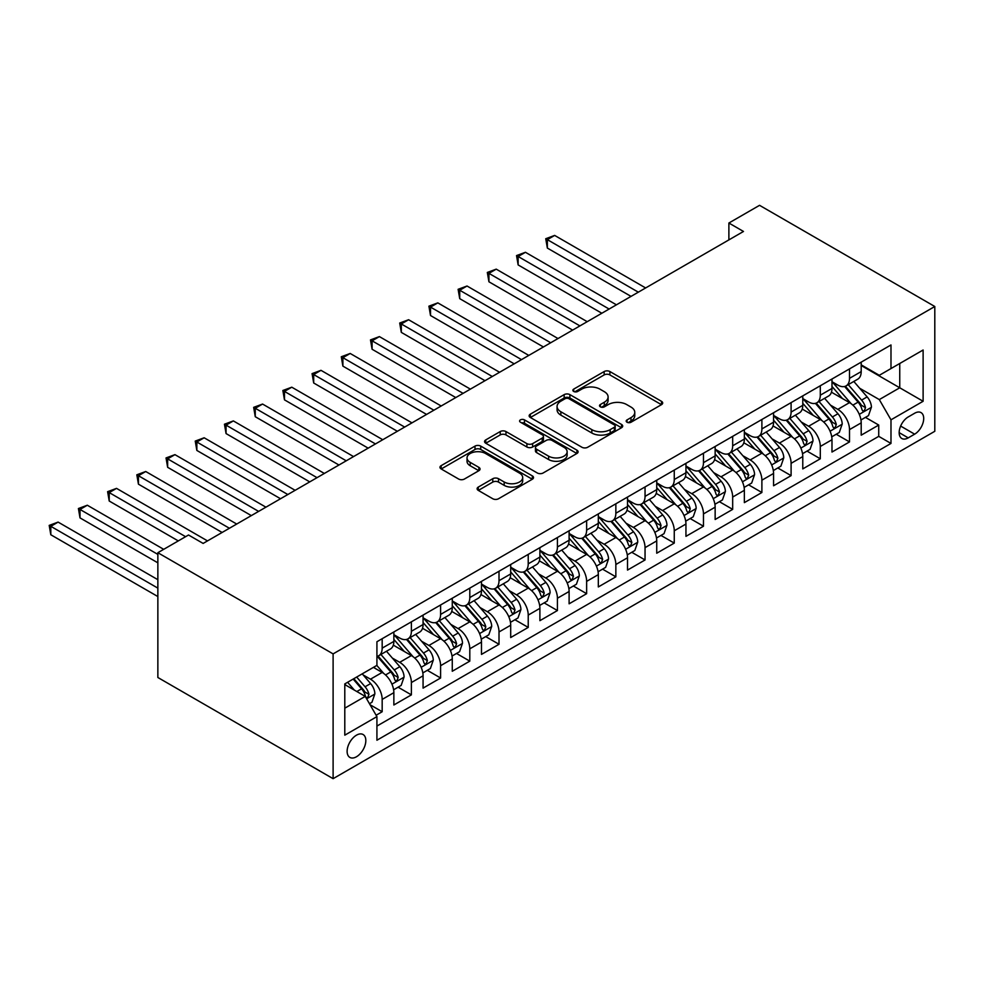 <?xml version="1.0" encoding="UTF-8"?>
<svg xmlns="http://www.w3.org/2000/svg" width="984" height="984" viewBox="0 0 984 984"><rect width="100%" height="100%" fill="white"/><g stroke="black" fill="none" stroke-linecap="round" stroke-linejoin="round"><path stroke-width="1.48" d="M627.029 422.234A2.841 1.636 0 0 0 631.039 422.234L661.506 404.645A4.059 2.337 0 0 0 662.687 402.997A4.059 2.337 0 0 0 661.506 401.337L609.895 371.546A4.059 2.337 0 0 0 604.164 371.546L573.697 389.123A2.841 1.636 0 0 0 572.872 390.291A2.841 1.636 0 0 0 573.697 391.447A2.841 1.636 0 0 0 577.719 391.447L581.655 389.172A12.977 7.491 0 0 1 600.006 389.172L604.299 391.657A12.977 7.491 0 0 1 608.1 396.946A12.977 7.491 0 0 1 604.299 402.247L600.363 404.522A2.841 1.636 0 0 0 599.527 405.679A2.841 1.636 0 0 0 600.363 406.835A2.841 1.636 0 0 0 604.373 406.835L608.321 404.559A12.977 7.491 0 0 1 626.673 404.559L630.965 407.044A12.977 7.491 0 0 1 634.766 412.345A12.977 7.491 0 0 1 630.965 417.647L627.029 419.922A2.841 1.636 0 0 0 626.193 421.078A2.841 1.636 0 0 0 627.029 422.234L627.029 419.922M356.479 756.757A13.223 7.626 120 0 0 365.113 745.109A13.223 7.626 120 0 0 363.084 734.519A13.223 7.626 120 0 0 356.479 735.171A13.223 7.626 120 0 0 347.832 746.819A13.223 7.626 120 0 0 349.861 757.409A13.223 7.626 120 0 0 356.479 756.757M478.298 487.08A4.059 2.337 0 0 0 477.117 488.728A4.059 2.337 0 0 0 478.298 490.389L492.775 498.753A4.059 2.337 0 0 0 498.507 498.753L532.344 479.22A4.059 2.337 0 0 0 533.525 477.56A4.059 2.337 0 0 0 532.344 475.899L480.733 446.109A4.059 2.337 0 0 0 475.001 446.109L441.176 465.641A4.059 2.337 0 0 0 439.983 467.302A4.059 2.337 0 0 0 441.176 468.95L458.655 479.048A4.059 2.337 0 0 0 464.399 479.048L478.876 470.696A4.059 2.337 0 0 0 480.057 469.036A4.059 2.337 0 0 0 478.876 467.375L470.204 462.369A10.849 6.261 0 0 1 467.019 457.941A10.849 6.261 0 0 1 473.722 452.16A10.849 6.261 0 0 1 485.543 453.513L519.515 473.132A10.849 6.261 0 0 1 522.688 477.56A10.849 6.261 0 0 1 515.997 483.341A10.849 6.261 0 0 1 504.177 481.988L498.507 478.716A4.059 2.337 0 0 0 492.775 478.716L478.298 487.08L478.298 490.389M934.8 306.504L759.55 205.324L728.886 223.024L743.486 231.461L203.135 543.426L188.522 535.001L157.858 552.713L333.109 653.893L934.8 306.504L934.8 431.287L333.109 778.676L333.109 653.893M581.938 447.265A4.059 2.337 0 0 0 587.669 447.265L621.507 427.733A4.059 2.337 0 0 0 622.7 426.084A4.059 2.337 0 0 0 621.507 424.424L569.896 394.633A4.059 2.337 0 0 0 564.164 394.633L530.339 414.166A4.059 2.337 0 0 0 529.146 415.814A4.059 2.337 0 0 0 530.339 417.474L581.938 447.265M521.582 422.849A2.841 1.636 0 0 1 524.46 423.243L524.46 419.873L576.919 450.168A4.059 2.337 0 0 1 578.112 451.816A4.059 2.337 0 0 1 576.919 453.476L543.094 473.009A4.059 2.337 0 0 1 537.362 473.009L485.752 443.218L485.752 439.909A4.059 2.337 0 0 0 484.571 441.558A4.059 2.337 0 0 0 485.752 443.218M485.752 439.909L500.229 431.546A4.059 2.337 0 0 1 505.961 431.546L526.895 443.624A4.059 2.337 0 0 0 532.627 443.624L542.233 438.077A4.059 2.337 0 0 0 543.426 436.429A4.059 2.337 0 0 0 542.233 434.768L520.45 422.197A2.841 1.636 0 0 1 519.613 421.029A2.841 1.636 0 0 1 521.36 419.516A2.841 1.636 0 0 1 524.46 419.873M376.122 715.233L382.173 711.727L370.058 704.729M363.157 674.95L370.488 679.181A16.519 9.545 60 0 1 382.173 699.415L393.858 692.674L393.858 704.987L411.386 694.864L398.089 687.189M392.37 658.087L399.701 662.318A16.519 9.545 60 0 1 411.386 682.552L423.071 675.811L423.071 688.124L440.598 678.001L427.302 670.325M421.57 641.224L428.913 645.455A16.519 9.545 60 0 1 440.598 665.688L452.271 658.948L452.271 671.26L469.798 661.137L456.514 653.462M450.783 624.36L458.113 628.591A16.519 9.545 60 0 1 469.798 648.825L481.483 642.085L481.483 654.397L499.011 644.274L485.715 636.599M479.995 607.497L487.326 611.728A16.519 9.545 60 0 1 499.011 631.962L510.696 625.221L510.696 637.534L528.223 627.411L514.927 619.736M509.208 590.634L516.538 594.865A16.519 9.545 60 0 1 528.223 615.098L539.896 608.358L539.896 620.67L557.424 610.547L544.14 602.872M538.408 573.77L545.739 578.002A16.519 9.545 60 0 1 557.424 598.235L569.109 591.495L569.109 603.807L586.636 593.684L573.34 586.009M567.62 556.907L574.951 561.138A16.519 9.545 60 0 1 586.636 581.372L598.321 574.631L598.321 586.944L615.849 576.821L602.552 569.146M596.833 540.044L604.164 544.275A16.519 9.545 60 0 1 615.849 564.509L627.521 557.768L627.521 570.08L645.049 559.957L631.765 552.282M626.033 523.181L633.364 527.412A16.519 9.545 60 0 1 645.049 547.645L656.734 540.905L656.734 553.217L674.261 543.094L660.965 535.419M655.246 506.317L662.576 510.548A16.519 9.545 60 0 1 674.261 530.782L685.946 524.042L685.946 536.354L703.474 526.231L690.178 518.556M684.458 489.454L691.789 493.685A16.519 9.545 60 0 1 703.474 513.919L715.147 507.178L715.147 519.49L732.674 509.368L719.39 501.692M713.658 472.591L720.989 476.822A16.519 9.545 60 0 1 732.674 497.055L744.359 490.315L744.359 502.627L761.887 492.504L748.59 484.829M742.871 455.727L750.202 459.958A16.519 9.545 60 0 1 761.887 480.192L773.572 473.452L773.572 485.764L791.099 475.641L777.803 467.966M772.083 438.864L779.414 443.095A16.519 9.545 60 0 1 791.099 463.329L802.772 456.588L802.772 468.901L820.299 458.778L807.015 451.103M801.284 422.001L808.614 426.232A16.519 9.545 60 0 1 820.299 446.465L831.984 439.725L831.984 452.037L849.512 441.914L849.512 429.602A16.519 9.545 -120 0 0 837.827 409.369L830.496 405.137M836.216 434.239L849.512 441.914M393.858 692.674A16.519 9.545 -120 0 0 382.173 672.441L373.416 667.373M423.071 675.811A16.519 9.545 -120 0 0 411.386 655.578L393.317 645.147M452.271 658.948A16.519 9.545 -120 0 0 440.598 638.714L422.53 628.284M481.483 642.085A16.519 9.545 -120 0 0 469.798 621.851L451.742 611.421M510.696 625.221A16.519 9.545 -120 0 0 499.011 604.988L480.942 594.557M539.896 608.358A16.519 9.545 -120 0 0 528.223 588.125L510.155 577.694M569.109 591.495A16.519 9.545 -120 0 0 557.424 571.261L539.367 560.831M598.321 574.631A16.519 9.545 -120 0 0 586.636 554.398L568.567 543.967M627.521 557.768A16.519 9.545 -120 0 0 615.849 537.535L597.78 527.104M656.734 540.905A16.519 9.545 -120 0 0 645.049 520.671L626.992 510.241M685.946 524.042A16.519 9.545 -120 0 0 674.261 503.808L656.193 493.378M715.147 507.178A16.519 9.545 -120 0 0 703.474 486.945L685.405 476.514M744.359 490.315A16.519 9.545 -120 0 0 732.674 470.081L714.618 459.651M773.572 473.452A16.519 9.545 -120 0 0 761.887 453.218L743.818 442.788M802.772 456.588A16.519 9.545 -120 0 0 791.099 436.355L773.03 425.924M831.984 439.725A16.519 9.545 -120 0 0 820.299 419.492L802.243 409.061M914.64 413.243L908.22 416.958A12.804 7.392 120 0 0 899.856 428.237A12.804 7.392 120 0 0 901.824 438.507A12.804 7.392 120 0 0 908.22 437.868L914.64 434.165A12.804 7.392 120 0 0 923.017 422.874A12.804 7.392 120 0 0 921.049 412.616A12.804 7.392 120 0 0 914.64 413.243M344.794 708.185L365.236 696.389L376.921 716.623L376.921 740.226L890.987 443.44L890.987 419.824L879.302 399.59L859.709 388.274M376.921 716.623L344.794 735.171L344.794 683.905L376.921 665.356L376.921 641.74L890.987 344.953L890.987 368.557L923.115 350.009L923.115 401.275L890.987 419.824M393.858 634.668L399.701 638.038A16.519 9.545 60 0 0 407.966 638.85L419.651 632.109A16.519 9.545 -120 0 0 423.071 624.545L423.071 615.098M423.071 617.804L428.913 621.175A16.519 9.545 60 0 0 437.167 621.986L448.852 615.246A16.519 9.545 -120 0 0 452.271 607.682L452.271 598.235M452.271 600.941L458.113 604.311A16.519 9.545 60 0 0 466.379 605.123L478.064 598.383A16.519 9.545 -120 0 0 481.483 590.818L481.483 581.372M481.483 584.078L487.326 587.448A16.519 9.545 60 0 0 495.592 588.26L507.277 581.519A16.519 9.545 -120 0 0 510.696 573.955L510.696 564.509M510.696 567.214L516.538 570.585A16.519 9.545 60 0 0 524.792 571.397L536.477 564.656A16.519 9.545 -120 0 0 539.896 557.092L539.896 547.645M539.896 550.351L545.739 553.721A16.519 9.545 60 0 0 554.004 554.533L565.689 547.793A16.519 9.545 -120 0 0 569.109 540.228L569.109 530.782M569.109 533.488L574.951 536.858A16.519 9.545 60 0 0 583.217 537.67L594.902 530.929A16.519 9.545 -120 0 0 598.321 523.365L598.321 513.919M598.321 516.625L604.164 519.995A16.519 9.545 60 0 0 612.417 520.807L624.102 514.066A16.519 9.545 -120 0 0 627.521 506.502L627.521 497.055M627.521 499.761L633.364 503.132A16.519 9.545 60 0 0 641.63 503.943L653.314 497.203A16.519 9.545 -120 0 0 656.734 489.638L656.734 480.192M656.734 482.898L662.576 486.268A16.519 9.545 60 0 0 670.842 487.08L682.527 480.34A16.519 9.545 -120 0 0 685.946 472.775L685.946 463.329M685.946 466.035L691.789 469.405A16.519 9.545 60 0 0 700.042 470.217L711.727 463.476A16.519 9.545 -120 0 0 715.147 455.912L715.147 446.465M715.147 449.171L720.989 452.542A16.519 9.545 60 0 0 729.255 453.353L740.94 446.613A16.519 9.545 -120 0 0 744.359 439.048L744.359 429.602M744.359 432.308L750.202 435.678A16.519 9.545 60 0 0 758.467 436.49L770.152 429.75A16.519 9.545 -120 0 0 773.572 422.185L773.572 412.739M773.572 415.445L779.414 418.815A16.519 9.545 60 0 0 787.667 419.627L799.352 412.886A16.519 9.545 -120 0 0 802.772 405.322L802.772 395.876M802.772 398.582L808.614 401.952A16.519 9.545 60 0 0 816.88 402.763L828.565 396.023A16.519 9.545 -120 0 0 831.984 388.459L831.984 379.012M376.921 726.069L878.724 436.355L878.724 425.051L861.197 435.174L861.197 422.862A16.519 9.545 -120 0 0 849.512 402.628L831.443 392.198M831.984 381.718L837.827 385.088A16.519 9.545 -120 0 0 846.092 385.9A16.519 9.545 -120 0 0 849.512 378.336L849.512 368.902M846.092 385.9L857.777 379.16A16.519 9.545 -120 0 0 861.197 371.595L861.197 362.149M382.173 638.714L382.173 648.149A16.519 9.545 60 0 1 378.754 655.713A16.519 9.545 60 0 1 376.921 656.389M378.754 655.713L390.439 648.973A16.519 9.545 -120 0 0 393.858 641.408L393.858 631.962M411.386 621.851L411.386 631.285A16.519 9.545 60 0 1 407.966 638.85M440.598 604.988L440.598 614.422A16.519 9.545 60 0 1 437.167 621.986M469.798 588.125L469.798 597.559A16.519 9.545 60 0 1 466.379 605.123M499.011 571.261L499.011 580.695A16.519 9.545 60 0 1 495.592 588.26M528.223 554.398L528.223 563.832A16.519 9.545 60 0 1 524.792 571.397M557.424 537.535L557.424 546.969A16.519 9.545 60 0 1 554.004 554.533M586.636 520.671L586.636 530.105A16.519 9.545 60 0 1 583.217 537.67M615.849 503.808L615.849 513.242A16.519 9.545 60 0 1 612.417 520.807M645.049 486.945L645.049 496.379A16.519 9.545 60 0 1 641.63 503.943M674.261 470.081L674.261 479.516A16.519 9.545 60 0 1 670.842 487.08M703.474 453.218L703.474 462.652A16.519 9.545 60 0 1 700.042 470.217M732.674 436.355L732.674 445.789A16.519 9.545 60 0 1 729.255 453.353M761.887 419.492L761.887 428.926A16.519 9.545 60 0 1 758.467 436.49M791.099 402.628L791.099 412.062A16.519 9.545 60 0 1 787.667 419.627M820.299 385.765L820.299 395.199A16.519 9.545 60 0 1 816.88 402.763M820.299 446.465L820.299 458.778M791.099 463.329L791.099 475.641M761.887 480.192L761.887 492.504M732.674 497.055L732.674 509.368M703.474 513.919L703.474 526.231M674.261 530.782L674.261 543.094M645.049 547.645L645.049 559.957M615.849 564.509L615.849 576.821M586.636 581.372L586.636 593.684M557.424 598.235L557.424 610.547M528.223 615.098L528.223 627.411M499.011 631.962L499.011 644.274M469.798 648.825L469.798 661.137M440.598 665.688L440.598 678.001M411.386 682.552L411.386 694.864M382.173 699.415L382.173 711.727M365.236 696.389L344.794 684.581M879.302 399.59L899.745 387.782L899.745 363.502L923.115 350.009M861.197 365.519L923.115 401.275M861.197 364.855L879.302 375.31L890.987 368.557M157.858 552.713L157.858 677.496L333.109 778.676M728.886 223.024L728.886 239.887M865.428 417.376L878.724 425.051M878.724 436.355L890.987 443.44M628.161 422.64L630.965 421.017A12.977 7.491 0 0 0 634.766 415.715L634.766 412.345M608.1 396.946L608.1 400.328A12.977 7.491 0 0 1 604.299 405.617L601.495 407.241M661.445 404.682L609.895 374.916A4.059 2.337 0 0 0 604.164 374.916L574.828 391.841M621.457 427.769L569.896 398.003A4.059 2.337 0 0 0 564.164 398.003L530.388 417.511M614.336 427.24A2.841 1.636 0 0 0 615.172 426.084A2.841 1.636 0 0 0 614.336 424.928L569.035 398.766A2.841 1.636 0 0 0 565.025 398.766L560.868 401.177A12.977 7.491 0 0 0 557.067 406.466A12.977 7.491 0 0 0 560.868 411.767L591.827 429.639A12.977 7.491 0 0 0 610.178 429.639L614.336 427.24L614.336 430.611A2.841 1.636 0 0 0 615.172 429.454L615.172 426.084M557.067 406.466L557.067 409.836A12.977 7.491 0 0 0 560.868 415.137L560.868 411.767M614.336 430.611L610.178 433.009A12.977 7.491 0 0 1 591.827 433.009L560.868 415.137M485.813 443.243L500.229 434.916L500.229 431.546M543.426 436.429L543.426 439.799A4.059 2.337 0 0 1 542.233 441.459L532.627 447.007A4.059 2.337 0 0 1 526.895 447.007L505.961 434.916A4.059 2.337 0 0 0 500.229 434.916M524.46 423.243L576.87 453.513M548.617 456.17A10.849 6.261 0 0 0 560.437 457.523A10.849 6.261 0 0 0 567.128 451.742A10.849 6.261 0 0 0 563.955 447.314L551.987 440.401A4.059 2.337 0 0 0 546.243 440.401L536.637 445.949A4.059 2.337 0 0 0 535.456 447.597A4.059 2.337 0 0 0 536.637 449.257L548.617 456.17L548.617 459.54A10.849 6.261 0 0 0 560.437 460.893A10.849 6.261 0 0 0 567.128 455.112L567.128 451.742M535.456 447.597L535.456 450.967A4.059 2.337 0 0 0 536.637 452.628L536.637 449.257M548.617 459.54L536.637 452.628M522.688 477.56L522.688 480.93A10.849 6.261 0 0 1 515.997 486.723A10.849 6.261 0 0 1 504.177 485.358L498.507 482.086A4.059 2.337 0 0 0 492.775 482.086L478.359 490.426M467.019 457.941L467.019 461.324A10.849 6.261 0 0 0 470.204 465.752L470.204 462.369M478.814 470.721L470.204 465.752M532.283 479.245L480.733 449.479A4.059 2.337 0 0 0 475.001 449.479L441.226 468.987M860.951 419.971L868.491 415.605L871.418 407.179A10.947 6.322 -120 0 0 867.15 396.896L853.804 381.448M851.135 403.698L835.305 385.371A31.599 18.241 -120 0 0 831.984 381.89M842.452 398.545L833.608 388.299A26.236 15.141 -120 0 0 831.984 386.54M645.639 287.955L554.656 235.422L547.35 239.641L547.35 248.066L631.027 296.381M844.604 386.503L858.097 402.124A10.947 6.322 60 0 1 861.996 409.664L862.796 410.968L864.272 410.758L865.502 407.647A10.947 6.322 -120 0 0 861.603 400.107L848.257 384.658M845.391 386.245L859.893 403.034A5.572 3.223 60 0 1 861.308 405.211L865.502 407.647M547.35 248.066L545.739 238.718L638.333 292.174M545.739 238.718L554.656 235.422M831.738 436.834L839.291 432.468L842.206 424.043A10.947 6.322 -120 0 0 837.95 413.76L824.604 398.311M821.923 420.562L806.105 402.235A31.599 18.241 -120 0 0 802.772 398.754M813.251 415.408L804.395 405.162A26.236 15.141 -120 0 0 802.772 403.403M616.427 304.819L525.444 252.285L518.138 256.504L518.138 264.93L601.827 313.244M815.392 403.366L828.885 418.987A10.947 6.322 60 0 1 832.796 426.527L833.596 427.831L835.072 427.622L836.302 424.51A10.947 6.322 -120 0 0 832.39 416.97L819.045 401.521M816.191 403.108L830.693 419.897A5.572 3.223 60 0 1 832.095 422.074L836.302 424.51M518.138 264.93L516.538 255.582L609.121 309.038M516.538 255.582L525.444 252.285M802.538 453.698L810.078 449.331L813.005 440.906A10.947 6.322 -120 0 0 808.737 430.623L795.392 415.174M792.723 437.425L776.893 419.098A31.599 18.241 -120 0 0 773.572 415.617M784.039 432.271L775.183 422.025A26.236 15.141 -120 0 0 773.572 420.266M587.214 321.682L496.231 269.149L488.937 273.368L488.937 281.793L572.614 330.107M786.179 420.229L799.684 435.851A10.947 6.322 60 0 1 803.584 443.39L804.383 444.694L805.859 444.485L807.089 441.373A10.947 6.322 -120 0 0 803.19 433.833L789.844 418.384M786.979 419.971L801.48 436.761A5.572 3.223 60 0 1 802.882 438.938L807.089 441.373M488.937 281.793L487.326 272.445L579.92 325.901M487.326 272.445L496.231 269.149M773.326 470.561L780.865 466.195L783.793 457.769A10.947 6.322 -120 0 0 779.525 447.486L766.179 432.037M763.51 454.288L747.68 435.961A31.599 18.241 -120 0 0 744.359 432.48M754.826 449.134L745.983 438.889A26.236 15.141 -120 0 0 744.359 437.13M558.014 338.545L467.031 286.012L459.725 290.231L459.725 298.656L543.402 346.971M756.979 437.093L770.472 452.714A10.947 6.322 60 0 1 774.371 460.254L775.171 461.558L776.647 461.348L777.877 458.237A10.947 6.322 -120 0 0 773.977 450.697L760.632 435.248M757.766 436.834L772.268 453.624A5.572 3.223 60 0 1 773.682 455.801L777.877 458.237M459.725 298.656L458.113 289.308L550.708 342.764M458.113 289.308L467.031 286.012M744.113 487.424L751.665 483.058L754.58 474.632A10.947 6.322 -120 0 0 750.325 464.35L736.979 448.901M734.298 471.151L718.48 452.824A31.599 18.241 -120 0 0 715.147 449.344M725.626 465.998L716.77 455.752A26.236 15.141 -120 0 0 715.147 453.993M528.802 355.409L437.818 302.875L430.512 307.094L430.512 315.52L514.202 363.834M727.766 453.956L741.26 469.577A10.947 6.322 60 0 1 745.171 477.117L745.97 478.421L747.446 478.212L748.676 475.1A10.947 6.322 -120 0 0 744.765 467.56L731.419 452.111M728.566 453.698L743.068 470.487A5.572 3.223 60 0 1 744.47 472.677L748.676 475.1M430.512 315.52L428.913 306.172L521.495 359.627M428.913 306.172L437.818 302.875M714.913 504.288L722.453 499.921L725.38 491.496A10.947 6.322 -120 0 0 721.112 481.213L707.767 465.764M705.097 488.015L689.267 469.688A31.599 18.241 -120 0 0 685.946 466.207M696.414 482.861L687.558 472.615A26.236 15.141 -120 0 0 685.946 470.856M499.589 372.272L408.606 319.738L401.312 323.957L401.312 332.383L484.989 380.697M698.554 470.819L712.059 486.44A10.947 6.322 60 0 1 715.958 493.98L716.758 495.284L718.234 495.075L719.464 491.963A10.947 6.322 -120 0 0 715.565 484.423L702.219 468.974M699.353 470.561L713.855 487.351A5.572 3.223 60 0 1 715.257 489.54L719.464 491.963M401.312 332.383L399.701 323.035L492.295 376.491M399.701 323.035L408.606 319.738M685.7 521.151L693.24 516.784L696.168 508.359A10.947 6.322 -120 0 0 691.9 498.076L678.554 482.627M675.885 504.878L660.055 486.551A31.599 18.241 -120 0 0 656.734 483.07M667.201 499.724L658.357 489.478A26.236 15.141 -120 0 0 656.734 487.72M470.389 389.135L379.406 336.602L372.1 340.821L372.1 349.258L455.776 397.561M669.354 487.683L682.847 503.304A10.947 6.322 60 0 1 686.746 510.844L687.545 512.147L689.021 511.938L690.251 508.826A10.947 6.322 -120 0 0 686.352 501.286L673.007 485.838M670.141 487.424L684.643 504.214A5.572 3.223 60 0 1 686.057 506.403L690.251 508.826M372.1 349.258L370.488 339.898L463.083 393.354M370.488 339.898L379.406 336.602M656.488 538.014L664.04 533.648L666.955 525.222A10.947 6.322 -120 0 0 662.699 514.939L649.354 499.491M646.673 521.741L630.855 503.414A31.599 18.241 -120 0 0 627.521 499.933M638.001 516.588L629.145 506.342A26.236 15.141 -120 0 0 627.521 504.583M441.176 405.998L350.193 353.465L342.887 357.684L342.887 366.122L426.576 414.424M640.141 504.546L653.634 520.167A10.947 6.322 60 0 1 657.546 527.707L658.345 529.011L659.821 528.802L661.051 525.69A10.947 6.322 -120 0 0 657.14 518.15L643.794 502.701M640.941 504.288L655.442 521.077A5.572 3.223 60 0 1 656.845 523.267L661.051 525.69M342.887 366.122L341.288 356.762L433.87 410.217M341.288 356.762L350.193 353.465M627.288 554.878L634.828 550.511L637.743 542.086A10.947 6.322 -120 0 0 633.487 531.803L620.141 516.354M617.472 538.605L601.642 520.278A31.599 18.241 -120 0 0 598.321 516.797M608.788 533.451L599.933 523.205A26.236 15.141 -120 0 0 598.321 521.446M411.964 422.862L320.981 370.328L313.687 374.547L313.687 382.985L397.364 431.287M610.929 521.409L624.434 537.03A10.947 6.322 60 0 1 628.333 544.57L629.133 545.874L630.609 545.665L631.839 542.553A10.947 6.322 -120 0 0 627.94 535.013L614.594 519.564M611.728 521.151L626.23 537.941A5.572 3.223 60 0 1 627.632 540.13L631.839 542.553M313.687 382.985L312.076 373.625L404.67 427.081M312.076 373.625L320.981 370.328M598.075 571.741L605.615 567.374L608.543 558.949A10.947 6.322 -120 0 0 604.274 548.666L590.929 533.217M588.26 555.468L572.43 537.141A31.599 18.241 -120 0 0 569.109 533.66M579.576 550.327L570.732 540.068A26.236 15.141 -120 0 0 569.109 538.309M382.764 439.725L291.781 387.192L284.474 391.411L284.474 399.848L368.151 448.151M581.728 538.273L595.222 553.894A10.947 6.322 60 0 1 599.121 561.433L599.92 562.737L601.396 562.528L602.626 559.416A10.947 6.322 -120 0 0 598.727 551.876L585.382 536.428M582.516 538.014L597.017 554.804A5.572 3.223 60 0 1 598.432 556.993L602.626 559.416M284.474 399.848L282.863 390.488L375.457 443.944M282.863 390.488L291.781 387.192M568.863 588.604L576.415 584.238L579.33 575.812A10.947 6.322 -120 0 0 575.074 565.529L561.729 550.081M559.047 572.331L543.217 554.004A31.599 18.241 -120 0 0 539.896 550.523M550.376 567.19L541.52 556.932A26.236 15.141 -120 0 0 539.896 555.173M353.551 456.588L262.568 404.055L255.262 408.274L255.262 416.712L338.951 465.014M552.516 555.136L566.009 570.757A10.947 6.322 60 0 1 569.921 578.297L570.708 579.601L572.196 579.391L573.426 576.28A10.947 6.322 -120 0 0 569.515 568.74L556.169 553.291M553.316 554.878L567.817 571.667A5.572 3.223 60 0 1 569.219 573.856L573.426 576.28M255.262 416.712L253.663 407.351L346.245 460.807M253.663 407.351L262.568 404.055M539.65 605.467L547.202 601.101L550.117 592.676A10.947 6.322 -120 0 0 545.862 582.393L532.516 566.944M529.847 589.195L514.017 570.868A31.599 18.241 -120 0 0 510.696 567.387M521.163 584.053L512.307 573.795A26.236 15.141 -120 0 0 510.696 572.036M324.339 473.452L233.356 420.918L226.062 425.137L226.062 433.575L309.739 481.877M523.303 571.999L536.809 587.62A10.947 6.322 60 0 1 540.708 595.16L541.507 596.464L542.983 596.255L544.213 593.143A10.947 6.322 -120 0 0 540.314 585.603L526.969 570.154M524.103 571.741L538.605 588.53A5.572 3.223 60 0 1 540.007 590.72L544.213 593.143M226.062 433.575L224.45 424.215L317.045 477.671M224.45 424.215L233.356 420.918M510.45 622.331L517.99 617.964L520.917 609.539A10.947 6.322 -120 0 0 516.649 599.256L503.304 583.807M500.635 606.058L484.804 587.731A31.599 18.241 -120 0 0 481.483 584.25M491.951 600.917L483.107 590.658A26.236 15.141 -120 0 0 481.483 588.899M295.138 490.315L204.155 437.782L196.849 442.001L196.849 450.438L280.526 498.74M494.103 588.862L507.596 604.483A10.947 6.322 60 0 1 511.495 612.023L512.295 613.327L513.771 613.118L515.001 610.006A10.947 6.322 -120 0 0 511.102 602.466L497.756 587.018M494.891 588.604L509.392 605.394A5.572 3.223 60 0 1 510.807 607.583L515.001 610.006M196.849 450.438L195.238 441.078L287.832 494.534M195.238 441.078L204.155 437.782M481.238 639.194L488.79 634.828L491.705 626.402A10.947 6.322 -120 0 0 487.449 616.119L474.103 600.671M471.422 622.921L455.592 604.594A31.599 18.241 -120 0 0 452.271 601.113M462.751 617.78L453.895 607.522A26.236 15.141 -120 0 0 452.271 605.763M265.926 507.178L174.943 454.645L167.637 458.864L167.637 467.302L251.326 515.604M464.891 605.726L478.384 621.347A10.947 6.322 60 0 1 482.295 628.887L483.082 630.191L484.571 629.981L485.801 626.87A10.947 6.322 -120 0 0 481.889 619.33L468.544 603.881M465.69 605.467L480.192 622.257A5.572 3.223 60 0 1 481.594 624.446L485.801 626.87M167.637 467.302L166.038 457.941L258.62 511.397M166.038 457.941L174.943 454.645M452.025 656.057L459.577 651.691L462.492 643.265A10.947 6.322 -120 0 0 458.237 632.983L444.891 617.534M442.222 639.784L426.392 621.457A31.599 18.241 -120 0 0 423.071 617.977M433.538 634.643L424.682 624.385A26.236 15.141 -120 0 0 423.071 622.626M236.713 524.042L145.73 471.508L138.436 475.727L138.436 484.165L222.113 532.467M435.678 622.589L449.184 638.21A10.947 6.322 60 0 1 453.083 645.75L453.882 647.054L455.358 646.845L456.588 643.733A10.947 6.322 -120 0 0 452.689 636.193L439.344 620.744M436.478 622.331L450.979 639.12A5.572 3.223 60 0 1 452.382 641.31L456.588 643.733M138.436 484.165L136.825 474.805L229.42 528.26M136.825 474.805L145.73 471.508M422.825 672.921L430.365 668.554L433.292 660.129A10.947 6.322 -120 0 0 429.024 649.846L415.678 634.397M413.009 656.648L397.179 638.321A31.599 18.241 -120 0 0 393.858 634.84M404.326 651.506L395.47 641.248A26.236 15.141 -120 0 0 393.858 639.489M207.513 540.905L116.53 488.372L109.224 492.59L109.224 501.028L178.301 540.905M406.478 639.452L419.971 655.073A10.947 6.322 60 0 1 423.87 662.613L424.67 663.917L426.146 663.708L427.376 660.596A10.947 6.322 -120 0 0 423.477 653.056L410.131 637.607M407.265 639.194L421.767 655.984A5.572 3.223 60 0 1 423.182 658.173L427.376 660.596M109.224 501.028L107.613 491.668L185.607 536.686M107.613 491.668L116.53 488.372M393.612 689.784L401.164 685.418L404.08 676.992A10.947 6.322 -120 0 0 399.824 666.709L386.478 651.26M383.797 673.511L376.811 665.418M375.125 668.37L373.981 667.054M163.701 549.33L87.318 505.235L80.011 509.454L80.011 517.891L157.858 562.823M377.266 656.316L390.759 671.937A10.947 6.322 60 0 1 394.67 679.477L395.457 680.78L396.946 680.571L398.176 677.459A10.947 6.322 -120 0 0 394.264 669.919L380.919 654.471M378.065 656.057L392.567 672.847A5.572 3.223 60 0 1 393.969 675.036L398.176 677.459M80.011 517.891L78.412 508.531L157.858 554.398M78.412 508.531L87.318 505.235M369.467 703.72L371.952 702.281L374.867 693.855A10.947 6.322 -120 0 0 370.611 683.572L362.21 673.843M354.363 690.104L347.598 682.281M345.913 685.233L344.794 683.929M157.858 579.687L58.105 522.098L50.811 526.317L50.811 534.755L157.858 596.55M353.158 679.071L361.558 688.8A10.947 6.322 60 0 1 365.458 696.34L366.257 697.644L367.733 697.435L368.963 694.323A10.947 6.322 -120 0 0 365.064 686.783L356.663 677.054M353.834 678.689L363.354 689.71A5.572 3.223 60 0 1 364.757 691.9L368.963 694.323M50.811 534.755L49.2 525.394L157.858 588.125M49.2 525.394L58.105 522.098M370.488 679.181L382.173 672.441M399.701 662.318L411.386 655.578M428.913 645.455L440.598 638.714M458.113 628.591L469.798 621.851M487.326 611.728L499.011 604.988M516.538 594.865L528.223 588.125M545.739 578.002L557.424 571.261M574.951 561.138L586.636 554.398M604.164 544.275L615.849 537.535M633.364 527.412L645.049 520.671M662.576 510.548L674.261 503.808M691.789 493.685L703.474 486.945M720.989 476.822L732.674 470.081M750.202 459.958L761.887 453.218M779.414 443.095L791.099 436.355M808.614 426.232L820.299 419.492M837.827 409.369L849.512 402.628M849.512 378.336L861.197 371.595M382.173 648.149L393.858 641.408M411.386 631.285L423.071 624.545M440.598 614.422L452.271 607.682M469.798 597.559L481.483 590.818M499.011 580.695L510.696 573.955M528.223 563.832L539.896 557.092M557.424 546.969L569.109 540.228M586.636 530.105L598.321 523.365M615.849 513.242L627.521 506.502M645.049 496.379L656.734 489.638M674.261 479.516L685.946 472.775M703.474 462.652L715.147 455.912M732.674 445.789L744.359 439.048M761.887 428.926L773.572 422.185M791.099 412.062L802.772 405.322M820.299 395.199L831.984 388.459M849.512 429.602L861.197 422.862M900.643 426.072L914.64 434.165M899.167 432.64L908.22 437.868M630.965 421.017L630.965 417.647M600.363 406.835L600.363 404.522M604.299 405.617L604.299 402.247M573.697 391.447L573.697 389.123M604.164 374.916L604.164 371.546M609.895 374.916L609.895 371.546M661.506 404.645L661.506 401.337M530.339 417.474L530.339 414.166M564.164 398.003L564.164 394.633M569.896 398.003L569.896 394.633M621.507 427.733L621.507 424.424M591.827 433.009L591.827 429.639M610.178 433.009L610.178 429.639M505.961 434.916L505.961 431.546M526.895 447.007L526.895 443.624M532.627 447.007L532.627 443.624M542.233 441.459L542.233 438.077M576.919 453.476L576.919 450.168M492.775 482.086L492.775 478.716M498.507 482.086L498.507 478.716M504.177 485.358L504.177 481.988M478.876 470.696L478.876 467.375M441.176 468.95L441.176 465.641M475.001 449.479L475.001 446.109M480.733 449.479L480.733 446.109M532.344 479.22L532.344 475.899M859.278 414.35L871.344 407.388M835.305 385.371L836.818 384.498M861.603 400.107L867.15 396.896M852.882 405.137L858.097 402.124M830.066 431.213L842.132 424.252M806.105 402.235L807.606 401.361M832.39 416.97L837.95 413.76M823.669 422.001L828.885 418.987M800.865 448.077L812.932 441.115M776.893 419.098L778.393 418.225M803.19 433.833L808.737 430.623M794.457 438.864L799.684 435.851M771.653 464.94L783.719 457.978M747.68 435.961L749.181 435.088M773.977 450.697L779.525 447.486M765.257 455.727L770.472 452.714M742.44 481.803L754.507 474.841M718.48 452.824L719.981 451.951M744.765 467.56L750.325 464.35M736.044 472.591L741.26 469.577M713.24 498.667L725.306 491.705M689.267 469.688L690.768 468.814M715.565 484.423L721.112 481.213M706.832 489.454L712.059 486.44M684.028 515.53L696.094 508.568M660.055 486.551L661.556 485.678M686.352 501.286L691.9 498.076M677.632 506.317L682.847 503.304M654.815 532.393L666.881 525.431M630.855 503.414L632.355 502.541M657.14 518.15L662.699 514.939M648.419 523.181L653.634 520.167M625.615 549.256L637.681 542.295M601.642 520.278L603.143 519.404M627.94 535.013L633.487 531.803M619.207 540.044L624.434 537.03M596.402 566.12L608.469 559.158M572.43 537.141L573.93 536.268M598.727 551.876L604.274 548.666M590.006 556.907L595.222 553.894M567.19 582.983L579.256 576.021M543.217 554.004L544.73 553.131M569.515 568.74L575.074 565.529M560.794 573.77L566.009 570.757M537.99 599.846L550.056 592.885M514.017 570.868L515.518 569.994M540.314 585.603L545.862 582.393M531.581 590.634L536.809 587.62M508.777 616.71L520.843 609.748M484.804 587.731L486.305 586.858M511.102 602.466L516.649 599.256M502.381 607.497L507.596 604.483M479.565 633.573L491.631 626.611M455.592 604.594L457.105 603.721M481.889 619.33L487.449 616.119M473.169 624.36L478.384 621.347M450.364 650.436L462.431 643.474M426.392 621.457L427.892 620.584M452.689 636.193L458.237 632.983M443.956 641.224L449.184 638.21M421.152 667.3L433.218 660.338M397.179 638.321L398.68 637.447M423.477 653.056L429.024 649.846M414.756 658.087L419.971 655.073M391.939 684.163L404.006 677.201M394.264 669.919L399.824 666.709M385.543 674.95L390.759 671.937M366.626 698.788L374.806 694.064M365.064 686.783L370.611 683.572M356.835 691.531L361.558 688.8"/></g></svg>
